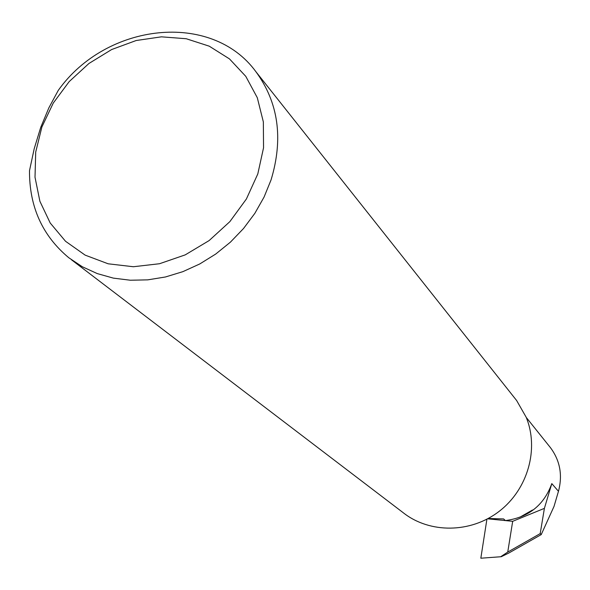 <?xml version="1.0" encoding="UTF-8"?>
<svg xmlns="http://www.w3.org/2000/svg" width="590" height="590" viewBox="0 0 590 590"><rect width="100%" height="100%" fill="white"/><g stroke="black" fill="none" stroke-linecap="round" stroke-linejoin="round"><path stroke-width="0.89" d="M255.92 71.729C278.48 102.608 283.524 138.672 271.053 179.921L264.084 197.031L254.858 213.329L243.559 228.47L230.425 242.143L215.726 254.047L199.774 263.951L182.9 271.643L165.458 276.976L147.817 279.852L130.338 280.228L113.376 278.126L97.261 273.59L82.32 266.754L68.823 257.764C42.414 235.786 29.308 206.758 29.5 170.687L34.198 148.746L40.688 127.484L48.83 107.904L58.263 90.381C106.296 22.722 211.581 10.841 255.92 71.729L516.634 400.514L526.162 417.211C539.245 448.813 527.932 489.206 499.347 511.198C470.872 533.338 429.653 533.685 403.162 512.673L71.449 259.762M41.905 126.946L35.71 152.065L35.009 177.251L39.899 201.293L50.216 223.013L65.534 241.281L85.159 255.138L108.154 263.796L133.377 266.739L159.529 263.73L185.231 254.873L209.111 240.587L229.871 221.626L246.391 199L257.808 173.932L263.546 147.773L263.346 121.909L257.292 97.697L245.779 76.346L229.473 58.904L209.258 46.182L186.197 38.726L161.431 36.831L136.179 40.518L111.643 49.545L88.957 63.462L69.192 81.597L53.248 103.088L41.905 126.946M532.475 510.025L519.864 517.216L532.475 510.025M549.74 446.77L550.47 447.685C560.072 460.643 562.735 475.186 558.465 491.3L551.805 483.608C543.987 505.188 528.515 517.511 505.387 520.587L503.595 518.92L488.203 518.492M558.465 491.3L554.032 506.382L541.214 534.606L508.838 553.022L501.279 556.709L480.828 558.214L501.279 556.709M540.204 533.611L544.393 508.366L512.681 521.317L507.739 552.078L540.204 533.611L541.214 534.606M551.805 483.608L544.393 508.366M507.739 552.078L501.035 556.503M512.681 521.317L487.606 518.817M486.912 519.178L480.828 558.214M550.47 447.685L526.258 417.447"/></g></svg>
